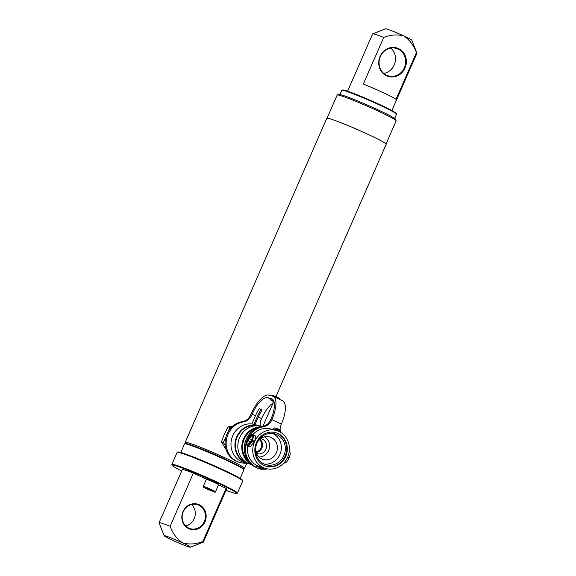 <?xml version="1.0" encoding="UTF-8"?>
<svg xmlns="http://www.w3.org/2000/svg" width="576" height="576" viewBox="0 0 576 576"><rect width="100%" height="100%" fill="white"/><g stroke="black" fill="none" stroke-linecap="round" stroke-linejoin="round"><path stroke-width="0.86" d="M185.616 443.513L185.213 442.49A32.393 1.894 23.6 0 1 185.206 442.368A32.393 1.894 23.6 0 1 226.843 458.64A32.393 1.894 23.6 0 1 244.577 468.31A32.393 1.894 23.6 0 1 244.483 468.389L243.461 468.785M337.248 94.982L338.731 94.406A31.075 1.822 23.6 0 1 378.569 110.095A31.075 1.822 23.6 0 1 395.575 119.246L396.158 120.722A32.198 1.886 -156.4 0 0 378.533 111.24A32.198 1.886 -156.4 0 0 337.248 94.982A32.198 1.886 -156.4 0 0 337.154 95.062L327.06 118.166M386.071 143.95L396.166 120.845A32.198 1.886 -156.4 0 0 396.158 120.722M341.863 90.259L342.605 89.971A29.297 1.714 23.6 0 1 380.167 104.76A29.297 1.714 23.6 0 1 396.202 113.386L396.497 114.127A29.858 1.75 -156.4 0 0 380.153 105.329A29.858 1.75 -156.4 0 0 341.863 90.259A29.858 1.75 -156.4 0 0 341.777 90.331L339.948 94.507M394.675 118.418L396.497 114.242A29.858 1.75 -156.4 0 0 396.497 114.127M275.926 396.562L386.172 144.223A32.393 1.894 -156.4 0 0 368.431 134.554A32.393 1.894 -156.4 0 0 326.794 118.282L185.206 442.368M226.123 449.604L221.443 441.972L223.2 442.462L225.194 445.118M221.443 441.972L224.273 434.282L228.046 426.859L229.802 427.342L228.6 430.942M225.72 437.738L223.2 442.462M228.046 426.859L232.848 426.074M231.631 427.183L229.802 427.342M258.494 425.563L254.549 424.469A19.721 18.216 105.5 0 0 232.186 437.177A19.721 18.216 105.5 0 0 241.409 461.513A19.721 18.216 105.5 0 0 244.037 462.485L247.982 463.572A19.721 18.216 -74.5 0 1 245.354 462.607A19.721 18.216 -74.5 0 1 236.138 438.271A19.721 18.216 -74.5 0 1 258.494 425.563A19.721 18.216 -74.5 0 1 259.934 426.031M244.397 446.45A17.129 15.826 -74.5 0 1 246.622 438.408M251.532 464.558L250.891 464.378A19.721 18.216 -74.5 0 1 248.27 463.414A19.721 18.216 -74.5 0 1 239.047 439.07A19.721 18.216 -74.5 0 1 261.403 426.37L262.044 426.542M249.458 463.91A19.721 18.216 -74.5 0 1 247.982 463.572M246.622 462.535A19.159 17.698 -74.5 0 1 245.585 462.096A19.159 17.698 -74.5 0 1 236.354 439.265A19.159 17.698 -74.5 0 1 256.795 425.758M250.387 463.514A19.721 18.216 -74.5 0 1 242.539 441.612A19.721 18.216 -74.5 0 1 260.525 426.852M257.594 427.824A19.159 17.698 105.5 0 0 243.245 441.806A19.159 17.698 105.5 0 0 248.371 461.174M252.288 435.413L252.036 435.298A5.314 2.009 115 0 1 252.043 435.305A5.314 2.009 115 0 1 252.166 435.348A5.314 2.009 115 0 1 252.058 440.294L252.389 440.381A6.214 2.347 -65 0 0 252.547 434.534A6.214 2.347 -65 0 0 252.403 434.477A6.214 2.347 -65 0 0 247.817 439.121L248.148 439.214A5.314 2.009 115 0 1 251.568 435.298L247.86 440.748L250.272 441.418L247.81 445.032A5.314 2.009 115 0 1 247.68 444.982A5.314 2.009 115 0 1 247.788 440.035L247.457 439.942A6.214 2.347 -65 0 0 247.298 445.795A6.214 2.347 -65 0 0 252.029 441.209L251.698 441.115A5.314 2.009 115 0 1 248.278 445.025L251.986 439.582L249.574 438.912L252.036 435.298M252.389 440.381L254.282 441.266C255.802 438.12 256.082 436.284 255.139 435.751L252.547 434.534M287.402 457.682L288.907 458.381A6.214 2.347 115 0 1 284.321 463.025A6.214 2.347 115 0 1 284.177 462.974A6.214 2.347 115 0 1 284.047 462.895M272.693 433.512A15.998 14.782 -74.5 0 1 272.894 433.598A15.998 14.782 -74.5 0 1 280.714 452.29A15.998 14.782 -74.5 0 1 264.247 464.054M276.84 434.693A15.998 14.782 105.5 0 0 274.709 433.908A15.998 14.782 105.5 0 0 256.565 444.218A15.998 14.782 105.5 0 0 264.053 463.968A15.998 14.782 105.5 0 0 266.177 464.753A15.998 14.782 105.5 0 0 284.321 454.442A15.998 14.782 105.5 0 0 276.84 434.693M257.501 442.058A11.722 10.829 -74.5 0 1 268.222 436.658A11.722 10.829 -74.5 0 1 271.181 437.515A11.722 10.829 -74.5 0 1 276.379 452.7A11.722 10.829 -74.5 0 1 262.03 459.05A11.722 10.829 -74.5 0 1 261.814 458.957A11.722 10.829 -74.5 0 1 255.607 448.913M260.618 438.682A7.697 7.106 -74.5 0 1 260.87 438.725A7.697 7.106 -74.5 0 1 262.483 439.236A7.697 7.106 -74.5 0 1 265.968 449.035A7.697 7.106 -74.5 0 1 256.781 453.506A7.697 7.106 -74.5 0 1 256.55 453.413M278.05 433.526A17.467 16.135 105.5 0 0 275.724 432.67A17.467 16.135 105.5 0 0 255.917 443.923A17.467 16.135 105.5 0 0 264.089 465.48A17.467 16.135 105.5 0 0 266.414 466.337A17.467 16.135 105.5 0 0 286.222 455.083A17.467 16.135 105.5 0 0 278.05 433.526M266.105 466.243A17.467 16.135 105.5 0 0 285.653 454.745A17.467 16.135 105.5 0 0 277.423 433.354A17.467 16.135 105.5 0 0 275.414 432.583M278.95 431.46A19.721 18.216 -74.5 0 1 288.173 455.803A19.721 18.216 -74.5 0 1 265.81 468.504A19.721 18.216 -74.5 0 1 263.189 467.539A19.721 18.216 -74.5 0 1 253.966 443.203A19.721 18.216 -74.5 0 1 276.329 430.495A19.721 18.216 -74.5 0 1 278.95 431.46M262.771 467.424A19.721 18.216 105.5 0 0 263.246 467.64L263.801 467.906L263.246 467.64L262.843 468.576L263.369 468.9A1.13 1.044 -74.5 0 1 261.972 469.49L257.285 468.014L261.972 469.49A1.13 0.425 115 0 0 262.843 468.576L261.893 468.13L262.303 467.194A19.721 18.216 105.5 0 0 262.771 467.424M257.069 465.696A19.721 18.216 -74.5 0 1 247.536 445.91M252.77 434.635A19.721 18.216 -74.5 0 1 270.922 428.998L276.329 430.495M257.731 465.934L262.303 467.194M254.282 441.266L252.058 440.294M252.641 438.401L251.726 439.51M253.534 440.978L253.044 441.684M252.029 441.209L253.922 442.094L250.027 447.07L247.298 445.795M249.487 441.504L249.214 442.966M250.063 441.72L247.86 440.748M264.535 436.86A10.706 9.893 -74.5 0 1 269.172 448.978A10.706 9.893 -74.5 0 1 258.97 456.984M287.762 456.862L289.267 457.56L287.741 456.912M289.195 451.598L289.426 451.706A6.214 2.347 115 0 1 289.267 457.56M288.324 457.178L288.137 458.028M248.724 439.481L248.148 439.214M248.688 439.524L247.817 439.121M248.213 440.23L247.788 440.035M256.874 467.705A21.413 19.778 -74.5 0 1 246.247 439.236A21.413 19.778 -74.5 0 1 262.238 426.514A11.268 10.411 105.5 0 0 270.662 419.818L270.857 419.364A20.282 7.668 -65 0 0 271.944 398.909A20.282 7.668 -65 0 0 271.483 398.736L267.746 397.706A20.282 7.668 -65 0 0 252.158 414.187L251.698 415.246A11.268 10.411 -74.5 0 1 243.389 421.927A20.844 19.26 105.5 0 0 228.017 434.282A20.844 19.26 105.5 0 0 239.954 462.521A20.844 19.26 105.5 0 0 246.269 463.104M256.738 467.496A21.413 19.778 -74.5 0 1 247.284 439.524A21.413 19.778 -74.5 0 1 263.282 426.802A11.268 10.411 105.5 0 0 271.699 420.106L271.901 419.652A23.098 8.734 -65 0 0 273.132 396.353A23.098 8.734 -65 0 0 272.614 396.158L268.87 395.129A23.098 8.734 -65 0 0 251.122 413.899L250.654 414.965A11.268 10.411 -74.5 0 1 242.345 421.639A20.844 19.26 105.5 0 0 226.973 433.994A20.844 19.26 105.5 0 0 238.91 462.233L239.954 462.521M267.667 468.907A21.413 19.778 -74.5 0 1 263.311 469.152M276.732 398.03L277.135 397.109L272.599 395.273L271.966 395.986M274.003 401.717L272.909 401.155M272.822 399.535L270.72 398.837L270.266 399.874L273.967 401.602M272.671 401.162L274.018 401.76M273.881 401.321L272.822 400.788M272.729 401.004L271.03 400.126L273.838 401.213M273.823 401.17L270.266 399.874M279.202 399.182L279.54 398.398L277.61 397.325L277.013 398.16M277.61 397.325L277.207 398.254M273.132 396.353L282.586 400.759A23.098 8.734 115 0 1 281.354 424.051L281.153 424.512A11.268 10.411 105.5 0 0 280.505 432.288M260.237 426.089A11.268 10.411 -74.5 0 1 261.151 419.652L261.612 418.594A20.282 7.668 115 0 1 274.19 402.502M251.87 423.958L255.47 415.728A20.282 7.668 115 0 1 259.236 408.636L262.073 409.954A20.282 7.668 -65 0 0 258.307 417.053L255.01 424.598M261.058 409.486A23.098 8.734 -65 0 0 257.263 416.765L253.966 424.318M386.618 75.816A14.875 13.745 -74.5 0 1 380.081 56.39A14.875 13.745 -74.5 0 1 398.506 48.6A14.875 13.745 -74.5 0 1 405.043 68.018A14.875 13.745 -74.5 0 1 386.618 75.816M398.074 49.061A14.314 13.219 105.5 0 0 396.173 48.355A14.314 13.219 105.5 0 0 379.944 57.578A14.314 13.219 105.5 0 0 386.633 75.24A14.314 13.219 105.5 0 0 388.541 75.946A14.314 13.219 105.5 0 0 404.77 66.722A14.314 13.219 105.5 0 0 398.074 49.061M391.896 110.556L416.93 53.258A24.17 1.418 -156.4 0 0 416.923 53.165A24.17 1.418 -156.4 0 0 416.405 52.654L396.029 99.302A24.17 1.418 -156.4 0 0 383.321 92.693A24.17 1.418 -156.4 0 0 363.334 84.074L383.717 37.433A24.17 1.418 -156.4 0 0 372.708 33.847A24.17 1.418 -156.4 0 0 372.636 33.905L347.602 91.202M372.708 33.847L385.654 28.8A14.314 0.835 23.6 0 1 403.999 36.022A14.314 0.835 23.6 0 1 411.833 40.241L416.923 53.165M383.717 37.433C390.485 34.704 397.246 34.229 403.999 36.022C409.766 40.054 413.906 45.598 416.405 52.654M390.787 48.096A14.314 13.219 -74.5 0 1 394.956 62.87A14.314 13.219 -74.5 0 1 383.782 73.404M191.686 504.504A12.521 11.57 -74.5 0 1 194.796 516.931A12.521 11.57 -74.5 0 1 185.746 526.003M199.224 504.742A13.082 12.089 -74.5 0 1 204.977 521.827A13.082 12.089 -74.5 0 1 188.762 528.682A13.082 12.089 -74.5 0 1 183.01 511.596A13.082 12.089 -74.5 0 1 199.224 504.742M188.784 528.113A12.521 11.57 105.5 0 0 190.447 528.725A12.521 11.57 105.5 0 0 204.646 520.654A12.521 11.57 105.5 0 0 198.792 505.202A12.521 11.57 105.5 0 0 197.122 504.583A12.521 11.57 105.5 0 0 182.923 512.654A12.521 11.57 105.5 0 0 188.784 528.113M225.979 490.327A35.215 2.059 -156.4 0 0 236.599 493.459A35.215 2.059 -156.4 0 0 217.418 482.868A35.215 2.059 -156.4 0 0 172.174 465.314A35.215 2.059 -156.4 0 0 181.685 470.974M172.174 465.314L171.878 464.58A35.777 2.095 23.6 0 1 171.871 464.436A35.777 2.095 23.6 0 1 217.85 482.414A35.777 2.095 23.6 0 1 237.442 493.085A35.777 2.095 23.6 0 1 237.334 493.171L236.599 493.459M177.25 452.29L177.991 452.002A35.215 2.059 23.6 0 1 223.142 469.778A35.215 2.059 23.6 0 1 242.41 480.146L242.705 480.888A35.777 2.095 -156.4 0 0 223.121 470.354A35.777 2.095 -156.4 0 0 177.25 452.29A35.777 2.095 -156.4 0 0 177.142 452.376L171.871 464.436M170.15 526.262C172.634 533.29 176.767 538.834 182.556 542.894A14.314 0.835 -156.4 0 0 164.167 535.759L159.077 522.835A24.17 1.418 23.6 0 1 159.07 522.742A24.17 1.418 23.6 0 1 170.15 526.262L193.363 473.126A24.17 1.418 -156.4 0 0 182.282 469.598L159.07 522.742M164.167 535.759A14.314 0.835 -156.4 0 0 172.001 539.978A14.314 0.835 -156.4 0 0 190.346 547.2A14.314 0.835 -156.4 0 0 182.556 542.894C189.281 544.694 196.042 544.226 202.838 541.49L226.058 488.347L218.534 484.848M206.46 479.225L193.363 473.126M202.838 541.49A24.17 1.418 23.6 0 1 203.364 542.095L226.584 488.952A24.17 1.418 -156.4 0 0 226.058 488.347M237.442 493.085L242.712 481.025A35.777 2.095 -156.4 0 0 242.705 480.888M203.364 542.095A24.17 1.418 23.6 0 1 203.292 542.153L190.346 547.2M184.622 443.837L185.364 443.549A31.831 1.865 23.6 0 1 226.181 459.612A31.831 1.865 23.6 0 1 243.605 468.994L243.9 469.728A32.393 1.894 -156.4 0 0 226.166 460.188A32.393 1.894 -156.4 0 0 184.622 443.837A32.393 1.894 -156.4 0 0 184.529 443.916L180.792 452.477M240.163 478.418L243.9 469.85A32.393 1.894 -156.4 0 0 243.9 469.728M212.609 491.198L205.733 488.002L212.609 491.198M209.758 489.629L209.578 490.039M256.018 451.879A6.782 6.264 105.5 0 0 261.518 446.861A6.782 6.264 105.5 0 0 259.38 439.726M259.862 439.286A7.344 6.782 -74.5 0 1 262.224 447.055A7.344 6.782 -74.5 0 1 256.205 452.498M272.952 429.559L273.348 428.652M279.943 430.963L273.362 428.609A1.13 1.044 -74.5 0 1 274.759 428.018M279.036 431.503L279.41 430.639A1.13 0.425 115 0 0 279.475 429.502L278.525 429.062A1.13 0.425 -65 0 0 278.503 429.055A1.13 1.044 -74.5 0 0 278.352 428.998L274.608 427.961A1.13 1.13 0 0 0 273.276 428.594L272.866 429.538M278.078 431.086L278.467 430.2A1.13 0.425 -65 0 0 278.525 429.062A1.13 1.13 0 0 0 278.352 428.998A1.13 1.044 -74.5 0 0 277.106 429.646L276.689 430.596M278.554 429.077L279.446 429.494A1.13 0.425 115 0 1 279.475 429.502A1.13 1.13 0 0 1 280.03 430.978L279.662 431.813M260.964 466.582L260.532 467.575L261.893 468.13A1.13 0.425 -65 0 1 261.029 469.051A1.13 1.044 -74.5 0 1 260.532 467.575L256.795 466.546L257.227 465.545M256.774 466.589L256.795 466.546A1.13 1.044 -74.5 0 0 257.285 468.014A1.13 0.425 115 0 1 257.263 468.007A1.13 0.425 115 0 1 257.227 467.986M258.538 468.54A1.13 1.044 -74.5 0 1 258.235 468.454A1.13 0.425 -65 0 1 258.206 468.446A1.13 0.425 -65 0 0 258.206 468.446A1.13 1.13 0 0 0 258.386 468.511L262.123 469.541A1.13 1.13 0 0 0 263.455 468.907L263.887 467.921M262.238 426.514L263.282 426.802M270.626 399.046L267.746 397.706M272.362 399.146L271.483 398.736M281.354 424.051L271.901 419.652M270.662 419.818L271.699 420.106M255.47 415.728L252.158 414.187M261.612 418.594L258.307 417.053M243.389 421.927L242.345 421.639M251.698 415.246L250.654 414.965M218.578 484.747A6.674 0.389 -156.4 0 0 214.92 482.753A6.674 0.389 -156.4 0 0 206.338 479.405L203.278 486.41A6.674 0.389 23.6 0 1 211.86 489.766A6.674 0.389 23.6 0 1 215.51 491.76L218.578 484.747C217.886 483.61 220.514 485.05 214.949 482.191C207.245 478.894 206.46 478.49 206.338 479.405M206.914 488.974L211.428 490.226L206.914 488.974M208.721 480.11L208.058 479.326L214.934 482.184M273.067 403.099L262.886 426.391M246.787 463.248L244.577 468.31M265.81 468.504L263.866 467.971M257.134 465.545L256.709 466.531A1.13 1.13 0 0 0 257.263 468.007L258.206 468.446M203.278 486.41C203.962 487.548 201.341 486.108 206.899 488.974C214.61 492.271 215.388 492.667 215.51 491.76"/></g></svg>
